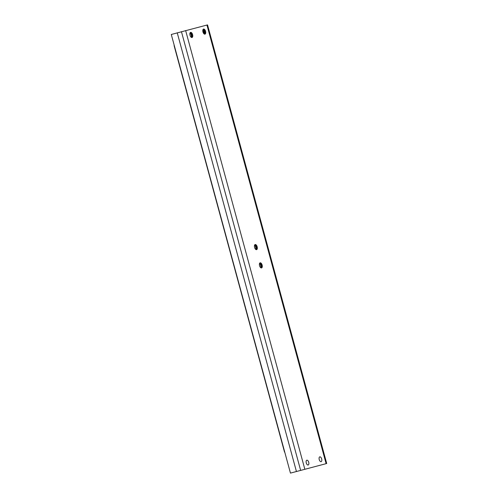 <?xml version="1.0" encoding="UTF-8"?>
<svg xmlns="http://www.w3.org/2000/svg" width="498" height="498" viewBox="0 0 498 498"><rect width="100%" height="100%" fill="white"/><g stroke="black" fill="none" stroke-linecap="round" stroke-linejoin="round"><path stroke-width="0.75" d="M306.27 462.916A2.502 1.264 -105.5 0 1 306.83 460.189A2.502 1.264 -105.5 0 1 308.71 462.262A2.502 1.264 -105.5 0 1 308.162 465.014A2.502 1.264 -105.5 0 1 306.27 462.916M319.23 459.573A2.502 1.264 -105.5 0 1 319.784 456.853A2.502 1.264 -105.5 0 1 321.664 458.926A2.502 1.264 -105.5 0 1 321.117 461.671A2.502 1.264 -105.5 0 1 319.23 459.573M254.82 244.767A2.652 1.338 -105.5 0 1 255.3 245.028A2.652 1.338 -105.5 0 1 256.445 249.181A2.652 1.338 -105.5 0 1 256.171 249.654M254.708 244.91A4.775 2.409 -105.5 0 1 255.997 249.585M254.584 247.438A2.652 1.338 -105.5 0 1 255.169 244.549A2.652 1.338 -105.5 0 1 257.167 246.747A2.652 1.338 -105.5 0 1 256.582 249.66A2.652 1.338 -105.5 0 1 254.584 247.438M259.788 263.044A2.652 1.338 -105.5 0 1 260.267 263.305A2.652 1.338 -105.5 0 1 261.413 267.451A2.652 1.338 -105.5 0 1 261.139 267.924M259.676 263.187A4.775 2.409 -105.5 0 1 260.964 267.862M259.545 265.714A2.652 1.338 -105.5 0 1 260.137 262.826A2.652 1.338 -105.5 0 1 262.129 265.023A2.652 1.338 -105.5 0 1 261.55 267.936A2.652 1.338 -105.5 0 1 259.545 265.714M190.248 32.607A2.652 1.338 -105.5 0 1 190.728 32.874A2.652 1.338 -105.5 0 1 191.873 37.02A2.652 1.338 -105.5 0 1 191.599 37.493M190.136 32.756A4.775 2.409 -105.5 0 1 191.425 37.425M190.006 35.283A2.652 1.338 -105.5 0 1 190.597 32.389A2.652 1.338 -105.5 0 1 192.595 34.592A2.652 1.338 -105.5 0 1 192.01 37.499A2.652 1.338 -105.5 0 1 190.006 35.283M203.203 29.27A2.652 1.338 -105.5 0 1 203.682 29.531A2.652 1.338 -105.5 0 1 204.827 33.677A2.652 1.338 -105.5 0 1 204.554 34.15M203.091 29.413A4.775 2.409 -105.5 0 1 204.379 34.088M202.96 31.94A2.652 1.338 -105.5 0 1 203.551 29.052A2.652 1.338 -105.5 0 1 205.55 31.25A2.652 1.338 -105.5 0 1 204.964 34.163A2.652 1.338 -105.5 0 1 202.96 31.94M326.115 463.669L290.452 473.1L326.115 463.669L206.944 25.043L207.548 24.9L326.719 463.52M290.452 473.1L171.281 34.48L206.944 25.043M202.891 29.855L203.962 33.783M177.238 32.806L296.41 471.425M181.44 31.66L300.611 470.286M185.642 30.54L304.807 469.16M174.082 45.604L284.514 452.06"/></g></svg>
